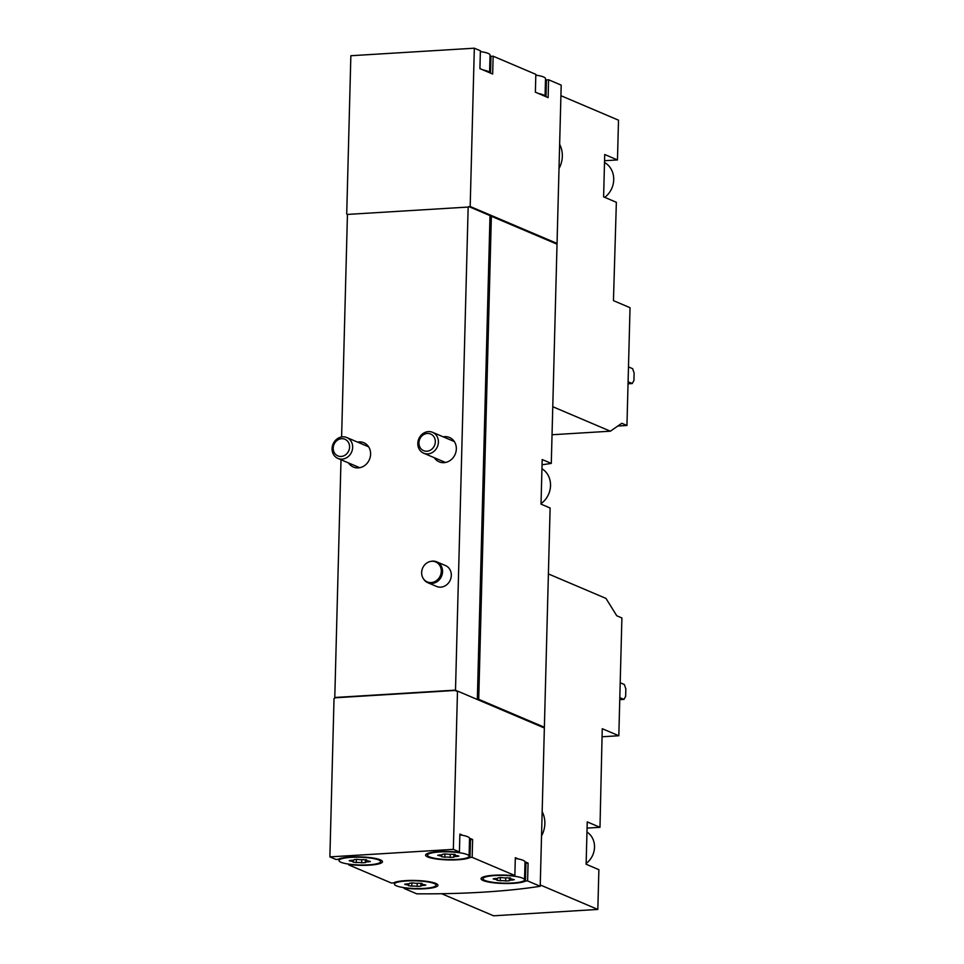 <?xml version="1.0" encoding="UTF-8"?>
<svg xmlns="http://www.w3.org/2000/svg" width="964" height="964" viewBox="0 0 964 964"><rect width="100%" height="100%" fill="white"/><g stroke="black" fill="none" stroke-linecap="round" stroke-linejoin="round"><path stroke-width="1.45" d="M560.915 95.689L618.502 120.175L617.466 159.94L604.717 154.517L603.609 196.873L616.358 202.295L613.453 300.635L630.034 307.685L626.949 425.473L621.804 423.28L610.357 431.197L552.77 406.712M617.828 426.028L626.949 425.473M604.548 160.723L617.466 159.94M559.638 144.311A24.594 21.859 113 0 1 559.012 168.543M555.867 243.675L555.867 243.591A204.284 37.933 -178.5 0 0 557.047 243.422L561.193 85.133L548.588 79.771L546.431 79.904A22.702 4.218 -178.5 0 1 545.479 80.361M548.396 573.929L605.982 598.415L616.755 615.767L621.901 617.96L618.816 735.749L602.247 728.712L599.982 827.317L587.233 821.894L586.124 864.25L598.873 869.673L597.837 909.438L540.25 884.952M602.03 736.773L618.816 735.749M597.837 909.438L493.58 915.8L441.633 893.712M587.076 828.1L599.982 827.317M542.166 811.7A24.594 21.859 113 0 1 541.539 835.921M404.157 887.663L404.145 888.459L416.749 893.821A204.284 37.933 -178.5 0 0 540.214 886.278L544.359 727.989L457.49 691.055L456.117 691.14L455.502 690.128L468.155 207.055L347.438 214.418L341.605 436.969M548.588 79.771L548.118 97.605L535.369 92.183L535.839 74.349L493.134 56.189L492.664 74.035L489.567 72.71L490.061 55.093A20.81 3.868 -178.5 0 0 490.037 54.876A20.81 3.868 -178.5 0 0 480.361 51.562M545.058 96.304L545.516 78.674A20.81 3.868 -178.5 0 0 545.491 78.458A20.81 3.868 -178.5 0 0 535.815 75.144M340.943 862.262A20.81 3.868 -178.5 0 0 364.247 864.997A20.81 3.868 -178.5 0 0 380.599 861.647A20.81 3.868 -178.5 0 0 359.909 857.237A20.81 3.868 -178.5 0 0 339.003 860.563A20.81 3.868 -178.5 0 0 340.943 862.262M366.645 860.141L363.271 859.611A3.711 0.687 -178.5 0 1 357.897 859.382L354.162 859.611A3.711 0.687 -178.5 0 1 354.234 859.755A3.711 0.687 -178.5 0 1 351.065 860.358L349.245 860.695L350.703 861.105A3.711 0.687 -178.5 0 1 353.234 861.828A3.711 0.687 -178.5 0 1 352.969 862.069L356.343 862.599A3.711 0.687 -178.5 0 1 361.717 862.828L365.452 862.599A3.711 0.687 -178.5 0 1 365.368 862.455A3.711 0.687 -178.5 0 1 368.549 861.852L370.357 861.515L368.911 861.105A3.711 0.687 -178.5 0 1 366.38 860.382A3.711 0.687 -178.5 0 1 366.645 860.141L366.645 859.852M429.426 856.851A20.81 3.868 -178.5 0 0 452.731 859.587A20.81 3.868 -178.5 0 0 469.082 856.249A20.81 3.868 -178.5 0 0 448.393 851.839A20.81 3.868 -178.5 0 0 427.486 855.164A20.81 3.868 -178.5 0 0 429.426 856.851M455.129 854.731L451.755 854.212A3.711 0.687 -178.5 0 1 446.38 853.984L442.645 854.212A3.711 0.687 -178.5 0 1 442.717 854.357A3.711 0.687 -178.5 0 1 439.548 854.96L437.728 855.297L439.186 855.707A3.711 0.687 -178.5 0 1 441.717 856.43A3.711 0.687 -178.5 0 1 441.452 856.671L444.826 857.201A3.711 0.687 -178.5 0 1 450.2 857.418L453.936 857.189A3.711 0.687 -178.5 0 1 453.851 857.056A3.711 0.687 -178.5 0 1 457.032 856.454L458.84 856.116L457.394 855.695A3.711 0.687 -178.5 0 1 454.863 854.984A3.711 0.687 -178.5 0 1 455.129 854.731L455.129 854.441M396.397 885.832A20.81 3.868 -178.5 0 0 419.702 888.567A20.81 3.868 -178.5 0 0 436.053 885.229A20.81 3.868 -178.5 0 0 415.363 880.819A20.81 3.868 -178.5 0 0 394.457 884.133A20.81 3.868 -178.5 0 0 396.397 885.832M422.099 883.711L418.725 883.181A3.711 0.687 -178.5 0 1 413.351 882.964L409.616 883.193A3.711 0.687 -178.5 0 1 409.688 883.337A3.711 0.687 -178.5 0 1 406.519 883.928L404.699 884.277L406.157 884.687A3.711 0.687 -178.5 0 1 408.688 885.41A3.711 0.687 -178.5 0 1 408.423 885.651L411.797 886.181A3.711 0.687 -178.5 0 1 417.171 886.398L420.907 886.169A3.711 0.687 -178.5 0 1 420.822 886.024A3.711 0.687 -178.5 0 1 424.003 885.434L425.811 885.085L424.365 884.675A3.711 0.687 -178.5 0 1 421.834 883.952A3.711 0.687 -178.5 0 1 422.099 883.711L422.099 883.422M484.88 880.433A20.81 3.868 -178.5 0 0 508.185 883.169A20.81 3.868 -178.5 0 0 524.537 879.819A20.81 3.868 -178.5 0 0 503.847 875.42A20.81 3.868 -178.5 0 0 482.94 878.734A20.81 3.868 -178.5 0 0 484.88 880.433M510.583 878.312L507.209 877.782A3.711 0.687 -178.5 0 1 501.834 877.565L498.099 877.794A3.711 0.687 -178.5 0 1 498.171 877.927A3.711 0.687 -178.5 0 1 495.002 878.529L493.182 878.867L494.64 879.289A3.711 0.687 -178.5 0 1 497.171 879.999A3.711 0.687 -178.5 0 1 496.906 880.253L500.28 880.771A3.711 0.687 -178.5 0 1 505.654 881L509.39 880.771A3.711 0.687 -178.5 0 1 509.305 880.626A3.711 0.687 -178.5 0 1 512.487 880.024L514.294 879.686L512.848 879.276A3.711 0.687 -178.5 0 1 510.318 878.553A3.711 0.687 -178.5 0 1 510.583 878.312L510.583 878.023M540.214 886.278L527.609 880.927L528.079 863.081L524.982 861.768A20.81 3.868 -178.5 0 0 518.415 858.984L515.33 857.671L514.86 875.505L472.155 857.345L469.998 857.478A22.702 4.218 -178.5 0 1 444.898 859.792A22.702 4.218 -178.5 0 1 425.594 855.104A22.702 4.218 -178.5 0 1 457.249 852.056L459.406 851.923L453.345 849.356L457.49 691.055M472.155 857.345L472.625 839.511L469.528 838.198A20.81 3.868 -178.5 0 0 462.961 835.402L459.876 834.089L459.406 851.923M453.345 849.356L329.881 856.888L335.942 859.466L338.099 859.334A22.702 4.218 -178.5 0 1 363.187 857.02A22.702 4.218 -178.5 0 1 382.491 861.696A22.702 4.218 -178.5 0 1 350.836 864.756L348.691 864.877L391.396 883.036L393.553 882.904A22.702 4.218 -178.5 0 1 418.641 880.602A22.702 4.218 -178.5 0 1 437.945 885.277A22.702 4.218 -178.5 0 1 406.29 888.326L404.145 888.459M329.881 856.888L334.026 698.587L335.424 697.767L334.785 697.49L341.003 459.744M348.703 864.093L348.691 864.877M514.86 875.505L512.703 875.637A22.702 4.218 -178.5 0 0 481.048 878.686A22.702 4.218 -178.5 0 0 500.352 883.361A22.702 4.218 -178.5 0 0 525.452 881.048L527.609 880.927M483.012 69.926A20.81 3.868 -178.5 0 1 489.567 72.71L479.915 68.613L480.385 50.779L474.324 48.2L470.179 206.501L557.047 243.422M474.324 48.2L350.86 55.731L346.715 214.032L347.389 214.321M347.426 214.731L346.715 214.032M468.155 207.055L470.179 206.501M542.045 464.756A204.284 37.933 -178.5 0 0 551.288 463.407L557.023 244.169L491.363 216.249L489.989 216.334L477.337 699.406L478.71 699.322L491.363 216.249M543.202 727.495L543.202 727.41A204.284 37.933 -178.5 0 0 544.383 727.242L550.119 508.004L541.021 504.136L541.599 481.831L542.19 459.539L551.288 463.407M544.383 727.242L478.71 699.322M555.867 243.591L468.805 206.585M543.202 727.41L477.337 699.406M436.704 561.831L445.476 565.555A11.351 10.086 113 0 1 451.032 577.689A11.351 10.086 113 0 1 440.741 587.148A11.351 10.086 113 0 1 436.596 586.437L427.823 582.714A11.351 10.086 -67 0 0 441.548 576.219A11.351 10.086 -67 0 0 436.704 561.831A11.351 10.086 -67 0 0 432.559 561.12A11.351 10.086 -67 0 0 431.221 561.301L430.474 561.446A10.845 9.64 -67 0 0 423.232 578.484A10.845 9.64 -67 0 0 440.042 576.339A10.845 9.64 -67 0 0 431.752 561.277A10.845 9.64 -67 0 0 430.474 561.446M443.199 436.837A13.243 11.773 113 0 1 449.513 437.475A13.243 11.773 113 0 1 456.008 451.634A13.243 11.773 113 0 1 443.994 462.66A13.243 11.773 113 0 1 439.162 461.84A13.243 11.773 113 0 1 434.318 457.731M357.463 442.078A13.243 11.773 113 0 1 363.777 442.705A13.243 11.773 113 0 1 370.272 456.864A13.243 11.773 113 0 1 358.259 467.902A13.243 11.773 113 0 1 353.414 467.07A13.243 11.773 113 0 1 348.582 462.961M455.502 690.128L334.785 697.49M456.141 690.393L335.424 697.767M490.025 56.78A22.702 4.218 -178.5 0 0 490.977 56.322L493.134 56.189M472.625 839.511L470.468 839.644L469.998 857.478M469.504 840.09A22.702 4.218 -178.5 0 0 470.468 839.644M462.961 835.402A20.81 3.868 -178.5 0 0 459.852 834.884M469.082 856.249L469.552 838.415A20.81 3.868 -178.5 0 0 469.528 838.198M518.415 858.984A20.81 3.868 -178.5 0 0 515.306 858.454M524.537 879.819L525.006 861.985A20.81 3.868 -178.5 0 0 524.982 861.768M524.97 863.672A22.702 4.218 -178.5 0 0 525.922 863.214L525.452 881.048M528.079 863.081L525.922 863.214M490.543 73.131L490.977 56.322M545.998 96.701L546.431 79.904M545.022 96.292A20.81 3.868 -178.5 0 0 538.466 93.496M620.201 682.765L624.347 684.524L625.841 688.923L625.648 696.345L623.961 699.394L619.816 697.623M619.768 699.647L623.961 699.394M586.968 832.04A18.919 16.822 113 0 1 586.148 863.419M552.035 434.752L610.357 431.197M628.48 366.91L632.625 368.67L634.119 373.068L633.926 380.503L632.227 383.539L628.094 381.78M628.034 383.793L632.227 383.539M423.232 578.484L423.642 579.135A11.351 10.086 -67 0 0 427.823 582.714M604.5 162.494A20.81 18.497 113 0 1 613.719 179.762A20.81 18.497 113 0 1 604.765 197.367M341.618 438.704A9.025 8.025 -67 0 0 334.183 452.441A9.025 8.025 -67 0 0 348.366 451.574A9.025 8.025 -67 0 0 341.618 438.704M342.654 436.837A11.351 10.086 -67 0 0 332.363 446.296A11.351 10.086 -67 0 0 337.93 458.43A11.351 10.086 -67 0 0 351.655 451.935A11.351 10.086 -67 0 0 346.811 437.548A11.351 10.086 -67 0 0 342.654 436.837M427.365 433.475A9.025 8.025 -67 0 0 419.918 447.212A9.025 8.025 -67 0 0 434.101 446.344A9.025 8.025 -67 0 0 427.365 433.475M428.402 431.607A11.351 10.086 -67 0 0 418.099 441.054A11.351 10.086 -67 0 0 423.666 453.201A11.351 10.086 -67 0 0 437.391 446.706A11.351 10.086 -67 0 0 432.547 432.306A11.351 10.086 -67 0 0 428.402 431.607M541.033 503.63A20.81 18.497 -67 0 0 541.949 468.733M512.511 879.24L512.487 880.024M505.726 877.891L505.654 881M500.364 877.373L500.28 880.771M494.653 878.541L494.64 879.289M424.027 884.639L424.003 885.434M417.243 883.301L417.171 886.398M411.881 882.771L411.797 886.181M406.169 883.94L406.157 884.687M457.057 855.671L457.032 856.454M450.272 854.321L450.2 857.418M444.91 853.803L444.826 857.201M439.198 854.96L439.186 855.707M368.561 861.069L368.549 861.852M361.789 859.719L361.717 862.828M356.427 859.201L356.343 862.599M350.715 860.358L350.703 861.105M339.051 858.876L339.003 860.563M380.647 859.96L380.599 861.647M427.534 853.477L427.486 855.164M394.505 882.458L394.457 884.133M436.102 883.542L436.053 885.229M482.988 877.047L482.94 878.734M510.33 877.927L510.318 878.553M509.39 877.77L509.305 880.626M497.219 878.373L497.171 879.999M421.846 883.325L421.834 883.952M420.907 883.169L420.822 886.024M408.724 883.771L408.688 885.41M454.875 854.357L454.863 854.984M453.936 854.188L453.851 857.056M441.753 854.791L441.717 856.43M366.392 859.755L366.38 860.382M365.452 859.599L365.368 862.455M353.27 860.189L353.234 861.828M368.622 446.814L346.811 437.548M359.741 467.709L337.93 458.43M454.357 441.584L432.547 432.306M445.476 462.467L423.666 453.201"/></g></svg>

